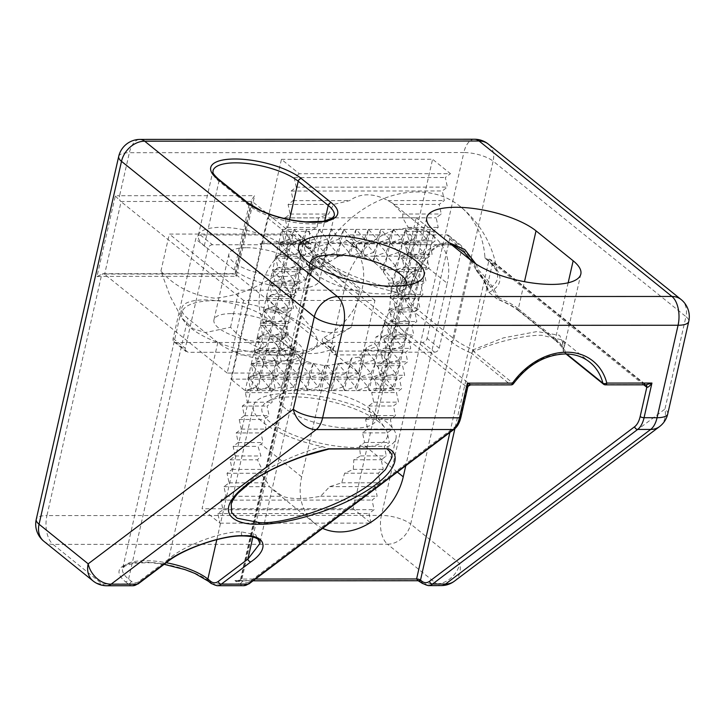 <?xml version="1.0" encoding="UTF-8"?>
<svg xmlns="http://www.w3.org/2000/svg" width="725" height="725" viewBox="0 0 725 725"><rect width="100%" height="100%" fill="white"/><g stroke="black" fill="none" stroke-linecap="round" stroke-linejoin="round"><path stroke-width="0.54" stroke-dasharray="3.62 2.72" d="M407.939 299.18L408.945 297.875L410.359 289.864L418.135 270.434A2.927 0.643 23.5 0 1 418.198 270.679A2.927 0.643 23.5 0 1 417.41 270.788A2.927 0.643 23.5 0 1 414.963 269.972C407.658 275.119 401.36 281.527 396.095 289.202A97.449 32.534 -167.2 0 1 319.788 257.303A102.352 79.696 -51.1 0 1 417.201 191.935A102.352 79.696 -51.1 0 1 460.058 206.335A102.352 79.696 -51.1 0 1 484.916 257.221A97.449 32.534 -167.2 0 1 497.586 275.11A97.449 32.534 -167.2 0 1 487.789 289.157C485.705 281.554 482.052 275.147 476.814 269.936C470.507 253.822 459.931 244.769 445.077 242.757C430.958 244.778 420.917 253.85 414.963 269.972A2.927 0.707 54.9 0 0 416.503 271.667C411.909 279.062 409.054 288.242 407.939 299.18L405.447 298.772L397.146 291.84C402.384 283.828 408.837 277.104 416.503 271.667A2.927 1.74 -146.8 0 0 417.962 271.114A2.927 1.74 -146.8 0 0 418.135 270.434L430.315 250.868L438.969 244.642L449.083 242.703M471.087 260.438L476.425 270.597A2.927 2.927 0 0 0 477.077 271.567A2.927 1.776 -45.4 0 1 476.814 269.936A2.927 0.743 -22.4 0 0 476.425 270.597A2.927 0.743 -22.4 0 0 476.651 270.76A2.927 0.743 -22.4 0 0 478.79 270.407L477.159 271.639C482.56 276.986 486.267 283.711 488.269 291.794L496.707 298.727L498.256 299.144C492.148 288.197 485.116 279.025 477.159 271.639A2.927 1.776 -45.4 0 1 477.077 271.567L484.164 281.2L488.269 291.794M388.482 448.766L328.606 448.775L322.344 446.645A73.107 24.405 -167.2 0 1 262.749 422.204A73.107 24.405 -167.2 0 1 253.406 405.982A73.107 24.405 -167.2 0 1 308.832 394.663A73.107 24.405 -167.2 0 1 386.633 422.149A73.107 24.405 -167.2 0 1 395.977 438.371A73.107 24.405 -167.2 0 1 387.703 446.609C386.298 447.08 385.972 447.787 386.715 448.739L387.114 448.983M395.977 438.371L391.437 458.354L387.703 446.609M303.077 352.894A46.79 15.615 12.8 0 0 297.087 342.508L267.099 318.329A46.79 15.615 12.8 0 0 217.31 300.739A46.79 15.615 12.8 0 0 181.83 307.98A46.79 15.615 12.8 0 0 187.811 318.366L217.808 342.544A46.79 15.615 12.8 0 0 267.597 360.135A46.79 15.615 12.8 0 0 303.077 352.894L259.713 543.75L255.771 534.787L241.47 531.869C223.345 530.655 183.262 545.662 168.599 559.156A2.927 2.302 -127 0 1 167.874 561.494M379.193 422.149A64.335 21.478 12.8 0 0 322.009 399.702A64.335 21.478 12.8 0 0 267.706 401.433A64.335 21.478 12.8 0 0 270.189 422.204A64.335 21.478 12.8 0 0 349.459 447.334A64.335 21.478 12.8 0 0 385.048 428.085A64.335 21.478 12.8 0 0 379.193 422.149M285.623 408.755A49.708 16.593 -167.2 0 1 279.27 397.726A49.708 16.593 -167.2 0 1 283.711 392.705A49.708 16.593 -167.2 0 1 325.67 391.364A49.708 16.593 -167.2 0 1 369.859 408.719A49.708 16.593 -167.2 0 1 374.381 413.304A49.708 16.593 -167.2 0 1 376.221 419.748A49.708 16.593 -167.2 0 1 338.53 427.442A49.708 16.593 -167.2 0 1 285.623 408.755M309.838 263.175A49.708 16.593 12.8 0 0 309.802 263.32A49.708 16.593 12.8 0 0 311.641 269.763A49.708 16.593 12.8 0 0 316.163 274.358A49.708 16.593 12.8 0 0 360.352 291.704A49.708 16.593 12.8 0 0 402.312 290.362A49.708 16.593 12.8 0 0 406.752 285.351A49.708 16.593 12.8 0 0 406.788 285.206M322.344 446.645C296.353 453.433 265.577 468.142 249.264 481.572L237.166 493.245L230.967 504.727L253.406 405.982M580.825 274.095L564.412 346.36C565.364 344.819 564.621 342.671 562.174 339.934L589.742 362.156A59.948 46.681 128.9 0 0 564.639 353.728A59.948 46.681 128.9 0 0 512.974 383.217L473.697 351.553C494.994 342.028 524.565 334.968 541.783 335.303L562.174 339.934L563.624 351.516A2.927 2.701 -154.4 0 1 563.243 349.722L564.412 346.36L559.646 335.331L536.998 331.561L503.467 337.868L473.316 349.767A59.948 20.01 -167.2 0 1 453.877 338.792L471.585 260.846M406.517 250.478L405.157 244.724L409.417 240.881L405.728 231.284L408.284 227.442L402.656 217.844L402.81 214.011L392.433 203.1L387.83 200.58C380.897 196.765 374.136 194.844 367.53 194.826C360.941 194.853 354.996 196.774 349.686 200.598L333.518 204.441L328.606 214.047L318.565 217.89L317.015 227.487L309.385 231.329L309.783 240.927L303.847 244.769L305.76 254.375L300.657 258.209L302.706 267.815L297.603 271.648L299.652 281.255L294.549 285.097L296.597 294.694L291.495 298.537L293.543 308.134L288.441 311.977L290.489 321.574L285.387 325.416L287.435 335.013L282.342 338.856L284.381 348.453L279.288 352.296L281.327 361.893L276.234 365.735L278.273 375.333L273.18 379.175L275.219 388.772L270.126 392.615L272.165 402.212L267.072 406.054L269.111 415.652L264.018 419.494L266.057 429.091L260.964 432.934L263.012 442.531L258.046 446.373L260.928 455.971L257.475 459.813L262.06 469.41L260.547 473.244L267.534 482.841L269.401 486.683L282.514 496.272C291.169 499.326 303.884 499.317 320.649 496.253L329.676 486.656L341.738 482.805L344.638 473.207L353.32 469.365L353.818 459.768L360.561 455.925L359.355 446.319L364.584 442.477L362.545 432.879L367.638 429.037L365.599 419.44L370.692 415.597L368.653 406L373.747 402.157L371.698 392.56L376.801 388.718L374.752 379.121L379.855 375.278L377.807 365.681L382.909 361.838L380.861 352.241L385.963 348.399L383.915 338.802L389.017 334.959L386.969 325.362L392.071 321.519L390.023 311.922L395.125 308.08L393.077 298.483L398.17 294.64L396.131 285.043L401.224 281.2L399.185 271.603L404.278 267.761L402.239 258.163L407.332 254.321L406.517 250.478L447.225 283.294L405.782 465.704M322.661 528.353A59.948 46.681 -51.1 0 1 314.84 523.532A59.948 46.681 -51.1 0 1 301.673 476.887L345.644 283.348A59.948 46.681 -51.1 0 1 408.954 228.221A59.948 46.681 -51.1 0 1 434.058 236.649A59.948 46.681 -51.1 0 1 447.225 283.294M568.164 282.786L555.45 338.747L518.321 308.805A2.927 2.275 128.9 0 0 518.955 311.079C513.853 306.974 506.739 303.05 497.622 299.307L498.873 297.83A59.948 20.01 -167.2 0 1 518.321 308.805L524.474 281.69M281.445 159.355L432.58 159.273L353.184 508.714L202.058 508.787L281.445 159.355L299.298 173.746L450.433 173.674L432.58 159.273M204.305 245.793A46.79 15.615 -167.2 0 1 198.324 235.407A46.79 15.615 -167.2 0 1 233.794 228.157A46.79 15.615 -167.2 0 1 283.584 245.748L313.581 269.927A46.79 15.615 -167.2 0 1 319.562 280.312A46.79 15.615 -167.2 0 1 284.082 287.562A46.79 15.615 -167.2 0 1 234.302 269.972L204.305 245.793L218.959 181.277L248.956 205.456A46.79 15.615 12.8 0 0 298.745 223.046A46.79 15.615 12.8 0 0 334.216 215.805L319.562 280.312M475.908 263.963L478.79 270.407C486.412 277.793 493.109 286.937 498.873 297.83M358.476 373.003L227.17 373.067L243.654 300.494L374.961 300.431L358.476 373.003L234.927 273.715L251.729 199.738L254.62 195.65L119.598 195.714L129.367 152.703L463.837 152.54L381.386 515.421L46.926 515.584L101.273 276.352L236.305 276.288L254.62 195.65M115.293 195.995L120.794 201.477A4.386 2.329 90 0 1 119.598 195.714A21.931 7.322 12.8 0 0 115.293 195.995L96.969 276.633L102.841 273.697L104.309 274.05A4.386 1.468 -167.2 0 1 104.608 274.267L121.093 201.695A4.386 1.468 12.8 0 0 120.794 201.477A17.545 5.854 -167.2 0 1 120.821 201.477L252.137 201.405L251.729 199.738M227.17 373.067L104.608 274.267M243.654 300.494L121.093 201.695M374.961 300.431L252.137 201.405L235.643 273.987C234.528 273.198 234.746 273.968 236.305 276.288M299.298 173.746L294.205 177.589L296.244 187.186L291.151 191.028L293.199 200.626L288.097 204.468L290.145 214.065L285.043 217.908L287.091 227.505L281.989 231.347L284.037 240.945L278.935 244.787L280.983 254.384L275.881 258.227L277.929 267.824L272.827 271.667L274.875 281.264L269.772 285.106L271.821 294.703L266.728 298.546L268.767 308.143L263.673 311.986L265.712 321.583L260.619 325.425L262.658 335.022L257.565 338.865L259.604 348.462L254.511 352.305L256.55 361.902L251.457 365.744L253.496 375.342L248.403 379.184L250.442 388.781L245.349 392.624L247.397 402.221L242.295 406.063L244.343 415.661L239.241 419.503L241.289 429.1L236.187 432.943L238.235 442.54L233.133 446.382L235.181 455.98L230.079 459.822L232.127 469.419L227.025 473.262L229.073 482.859L223.971 486.702L226.019 496.299L220.917 500.141L222.965 509.738L217.872 513.581L219.911 523.178L202.058 508.787M219.911 523.178L371.037 523.106L353.184 508.714M371.037 523.106L368.998 513.508L374.091 509.666L372.052 500.069L377.145 496.226L375.106 486.629L380.199 482.787L378.16 473.189L383.253 469.347L381.214 459.75L386.307 455.907L384.268 446.31L389.361 442.468L387.313 432.87L392.415 429.028L390.367 419.431L395.469 415.588L393.421 405.991L398.523 402.148L396.475 392.551L401.577 388.709L399.529 379.112L404.632 375.269L402.583 365.672L407.686 361.829L405.638 352.232L410.74 348.39L408.692 338.792L413.794 334.95L411.746 325.353L416.839 321.51L414.8 311.913L419.893 308.071L417.854 298.473L422.947 294.631L420.908 285.034L426.001 281.191L423.962 271.594L429.055 267.752L427.016 258.154L432.109 254.312L430.07 244.715L435.163 240.872L433.124 231.275L438.217 227.433L436.169 217.835L441.271 213.993L439.223 204.396L444.325 200.553L442.277 190.956L447.379 187.113L445.331 177.507L450.433 173.674M643.773 384.83L492.556 262.93L490.707 259.677L486.856 259.088A2.927 2.275 -51.1 0 1 485.632 258.68A2.927 2.275 -51.1 0 1 484.916 257.221M319.788 257.303A2.927 2.275 -51.1 0 1 317.006 259.169L314.596 259.169L312.91 260.846L312.937 263.012L467.19 387.368L467.779 387.077M320.649 496.253L377.145 496.226M220.917 500.141L372.052 500.069M226.019 496.299L282.514 496.272M223.971 486.702L269.401 486.683M329.676 486.656L375.106 486.629M341.738 482.805L380.199 482.787M229.073 482.859L267.534 482.841M227.025 473.262L260.547 473.244M344.638 473.207L378.16 473.189M353.32 469.365L383.253 469.347M232.127 469.419L262.06 469.41M230.079 459.822L257.475 459.813M353.818 459.768L381.214 459.75M360.561 455.925L386.307 455.907M235.181 455.98L260.928 455.971M233.133 446.382L258.046 446.373M359.355 446.319L384.268 446.31M364.584 442.477L389.361 442.468M238.235 442.54L263.012 442.531M362.545 432.879L387.313 432.87M236.187 432.943L260.964 432.934M367.638 429.037L392.415 429.028M241.289 429.1L266.057 429.091M365.599 419.44L390.367 419.431M239.241 419.503L264.018 419.494M370.692 415.597L395.469 415.588M244.343 415.661L269.111 415.652M368.653 406L393.421 405.991M242.295 406.063L267.072 406.054M373.747 402.157L398.523 402.148M247.397 402.221L272.165 402.212M371.698 392.56L396.475 392.551M245.349 392.624L270.126 392.615M376.801 388.718L401.577 388.709M250.442 388.781L275.219 388.772M374.752 379.121L399.529 379.112M248.403 379.184L273.18 379.175M379.855 375.278L404.632 375.269M253.496 375.342L278.273 375.333M377.807 365.681L402.583 365.672M251.457 365.744L276.234 365.735M382.909 361.838L407.686 361.829M256.55 361.902L281.327 361.893M380.861 352.241L405.638 352.232M254.511 352.305L279.288 352.296M385.963 348.399L410.74 348.39M259.604 348.462L284.381 348.453M383.915 338.802L408.692 338.792M257.565 338.865L282.342 338.856M389.017 334.959L413.794 334.95M262.658 335.022L287.435 335.013M386.969 325.362L411.746 325.353M260.619 325.425L285.387 325.416M392.071 321.519L416.839 321.51M265.712 321.583L290.489 321.574M390.023 311.922L414.8 311.913M263.673 311.986L288.441 311.977M395.125 308.08L419.893 308.071M268.767 308.143L293.543 308.134M393.077 298.483L417.854 298.473M266.728 298.546L291.495 298.537M398.17 294.64L422.947 294.631M271.821 294.703L296.597 294.694M396.131 285.043L420.908 285.034M269.772 285.106L294.549 285.097M401.224 281.2L426.001 281.191M274.875 281.264L299.652 281.255M399.185 271.603L423.962 271.594M272.827 271.667L297.603 271.648M404.278 267.761L429.055 267.752M277.929 267.824L302.706 267.815M402.239 258.163L427.016 258.154M275.881 258.227L300.657 258.209M407.332 254.321L432.109 254.312M280.983 254.384L305.76 254.375M278.935 244.787L303.847 244.769M405.157 244.724L430.07 244.715M409.417 240.881L435.163 240.872M284.037 240.945L309.783 240.927M281.989 231.347L309.385 231.329M405.728 231.284L433.124 231.275M408.284 227.442L438.217 227.433M287.091 227.505L317.015 227.487M285.043 217.908L318.565 217.89M402.656 217.844L436.169 217.835M402.81 214.011L441.271 213.993M290.145 214.065L328.606 214.047M288.097 204.468L333.518 204.441M393.802 204.414L439.223 204.396M387.83 200.58L444.325 200.553M293.199 200.626L349.686 200.598M291.151 191.028L442.277 190.956M217.872 513.581L368.998 513.508M222.965 509.738L374.091 509.666M296.244 187.186L447.379 187.113M294.205 177.589L445.331 177.507M454.421 581.169A21.931 17.255 53 0 0 459.804 563.651L410.685 524.048L493.127 161.167L685.941 316.608L664.943 409.063A21.931 17.255 -127 0 1 659.56 426.581M328.606 448.775L329.222 448.802M405.447 298.772A62.867 20.989 12.8 0 0 413.649 311.551L450.787 341.484A62.867 20.989 12.8 0 0 471.177 352.993A2.927 1.296 112.9 0 0 473.316 349.767A2.927 1.613 65.3 0 1 473.697 351.553A2.927 2.275 128.9 0 1 471.177 352.993L510.454 384.658L470.28 384.676L314.596 259.169L241.923 579.048L237.492 580.816L234.927 580.58C238.19 581.803 240.165 581.668 240.872 580.199L312.937 263.012M520.188 311.496A2.927 2.275 128.9 0 1 518.955 311.079L556.093 341.022A2.927 2.275 128.9 0 1 555.45 338.747A59.948 20.01 -167.2 0 1 563.243 349.722A2.927 2.737 173.7 0 0 565.491 352.948A62.867 20.989 12.8 0 0 557.317 341.43L520.188 311.496A62.867 20.989 12.8 0 0 496.707 298.727M470.489 384.912L470.28 384.676A2.927 2.275 128.9 0 0 467.19 387.368L460.538 416.648A19.004 10.096 90 0 1 455.01 426.808L249.88 581.396A19.004 10.096 90 0 1 242.15 581.223L240.872 580.199A2.927 0.979 12.8 0 1 240.501 579.547L240.501 579.547A2.927 0.979 12.8 0 1 241.923 579.048L255.399 579.039M449.872 432.481L489.266 259.088L644.942 384.594L646.174 385.002L490.707 259.677M419.802 581.305L419.503 580.489L418.162 580.734M487.789 289.157L487.798 290.825M397.146 291.84L396.095 289.202M324.102 337.379A59.948 46.681 128.9 0 0 362.183 288.668A59.948 46.681 128.9 0 0 349.024 242.023A59.948 46.681 128.9 0 0 346.233 239.984A2.927 2.275 -51.1 0 1 346.097 239.884A2.927 2.275 -51.1 0 1 345.716 236.867A2.927 2.275 -51.1 0 1 348.544 234.918L446.872 234.873A4.386 3.417 -51.1 0 1 448.702 235.489A4.386 3.417 -51.1 0 1 449.672 238.906L427.07 338.358A4.386 3.417 -51.1 0 1 422.439 342.39L324.111 342.445A2.927 2.275 -51.1 0 1 322.888 342.028A2.927 2.275 -51.1 0 1 324.102 337.379L334.814 346.015L332.014 349.124A59.948 46.681 -51.1 0 1 292.039 349.151L287.272 346.033A2.927 2.275 -51.1 0 1 287.408 346.133A2.927 2.275 -51.1 0 1 288.052 348.417A2.927 2.275 -51.1 0 1 284.961 351.099L235.571 351.127L236.993 352.278L188.065 352.305L175.93 342.517A4.386 3.417 -51.1 0 1 174.091 341.901A4.386 3.417 -51.1 0 1 173.13 338.484L195.723 239.032A4.386 3.417 -51.1 0 1 200.354 234.991L298.682 234.945A2.927 2.275 -51.1 0 1 299.905 235.362A2.927 2.275 -51.1 0 1 300.549 237.637A2.927 2.275 -51.1 0 1 298.691 240.011A59.948 46.681 128.9 0 0 260.61 288.722A59.948 46.681 128.9 0 0 273.769 335.367A59.948 46.681 128.9 0 0 276.56 337.406A2.927 2.275 -51.1 0 1 276.696 337.506A2.927 2.275 -51.1 0 1 277.34 339.78A2.927 2.275 -51.1 0 1 274.249 342.463L175.93 342.517M276.696 337.506L287.381 346.115L276.56 337.406M288.07 309.249L287.191 306.177L291.323 296.607L288.07 309.249L287.028 310.019L287.453 311.94L285.532 322.099L288.468 334.751L287.381 336.898L291.604 343.732L292.13 347.574L294.051 350.338L300.938 357.162L307.137 361.63L313.146 363.524L324.791 365.654L325.308 365.101L327.247 365.654L349.776 361.612L351.679 358.087L359.301 357.135L363.279 350.311L365.618 349.522L366.46 347.538L374.734 343.695L376.048 336.862L380.67 334.705L384.023 323.413L388.999 311.895L388.609 309.974L389.615 309.203L391.174 288.468L388.265 283.094L389.126 280.358L379.791 266.927L373.529 261.888L362.355 256.55L350.338 254.892L349.822 255.481L337.66 256.242L337.977 256.614L329.866 261.607L323.975 261.915L321.429 266.963L312.375 269.691L272.663 269.709L280.856 279.297L285.052 269.727L293.299 279.288L297.431 269.718L296.344 265.867L285.052 269.7L283.91 265.876L272.663 269.709M300.938 357.162L302.126 358.114L294.731 390.657L293.598 386.842L297.776 377.227L296.688 373.393L300.83 363.778L299.706 359.953L300.938 357.162M200.354 234.991L212.498 244.778L261.426 244.76L259.994 243.609L309.394 243.582A2.927 2.275 -51.1 0 1 310.617 243.99A2.927 2.275 -51.1 0 1 311.261 246.273A2.927 2.275 -51.1 0 1 309.403 248.648L315.058 247.832A59.948 46.681 -51.1 0 1 355.032 247.814L356.945 248.621L346.233 239.984M298.682 234.945L309.394 243.582A2.927 1.55 -90 0 0 310.001 243.818A2.927 1.55 -90 0 0 311.433 242.05L262.033 242.068L267.534 217.881L416.186 217.808L410.685 241.996L361.295 242.023A5.845 4.558 128.9 0 0 355.032 247.814M332.014 349.124A5.845 4.558 128.9 0 0 335.639 354.915L385.038 354.897L379.547 379.084L230.894 379.157L236.386 354.969L285.786 354.942A5.845 4.558 128.9 0 0 291.958 349.559A5.845 4.558 128.9 0 0 292.039 349.151M288.468 334.751L282.17 336.898L281.037 333.074L269.791 336.898L268.64 333.074L257.402 336.962L265.586 346.505L269.782 336.944L277.983 346.496L282.161 336.926L290.372 346.496L291.604 343.732M287.381 336.898L257.393 336.917M374.734 343.695L377.136 346.45L365.835 350.302L374.091 359.89L378.223 350.32L377.136 346.468L381.278 336.88L389.488 346.441L393.666 336.88L401.922 346.441L390.621 350.284L389.479 346.459L378.233 350.293L386.434 359.881L390.612 350.32L398.877 359.872L403 350.329L401.922 346.459L406.054 336.889L402.991 350.284L363.279 350.311M359.301 357.135L361.666 359.89L365.835 350.32L365.618 349.522M293.779 349.559L291.504 350.338L290.372 346.514L279.116 350.338L277.974 346.514L266.737 350.347L265.586 346.523L254.348 350.402L262.541 359.944L266.728 350.374L274.974 359.935L279.116 350.365L287.363 359.926L291.504 350.356L299.715 359.926M294.051 350.338L254.339 350.356L257.402 336.962M361.657 359.917L350.392 363.751L336.744 363.76M313.662 363.624L321.447 373.348L324.791 365.654M314.487 363.769L313.227 363.769M307.137 361.63L300.839 363.778L309.058 373.357L313.218 363.769L251.285 363.805L259.487 373.375M338.747 363.506L337.95 363.615M327.247 365.654L333.844 373.339L337.995 363.76L346.242 373.375L350.392 363.751L349.776 361.612M349.822 255.481L348.924 252.409L337.66 256.242L325.262 256.251L329.866 261.607M338.919 256.242L337.977 256.614M337.379 256.868L336.554 252.418L325.262 256.251L324.138 252.418L328.316 242.812L327.202 238.942L331.361 229.381L323.975 261.915M372.505 261.58L374.816 256.224L362.437 256.233L362.98 256.858M421.334 269.627L420.192 265.812L424.379 256.233L421.316 269.637L381.604 269.664M395.469 265.794L399.602 256.224L407.849 265.812L411.99 256.224L420.192 265.785L408.945 269.637L407.849 265.812L396.548 269.646L395.46 265.821L384.159 269.655L383.063 265.83L379.791 266.927M321.429 266.963L321.084 265.858L309.829 269.691L308.696 265.867L297.44 269.691L305.642 279.279L309.82 269.709L311.487 271.639L309.194 272.464L305.995 280.403L299.597 283.14L298.972 288.514L291.622 296.579L266.546 296.588L274.748 306.186L263.492 310.028L271.694 319.634L260.456 323.531L268.64 333.065L272.827 323.504L281.037 333.065L285.215 323.495L285.768 324.129M383.317 271.603L384.159 269.673L392.406 279.243L396.548 269.673L404.804 279.234L408.936 269.673L417.192 279.225L421.325 269.682L415.226 296.498L390.132 296.534M312.375 269.691L311.487 271.639M299.597 283.14L269.6 283.149L277.802 292.737L281.989 283.176L290.199 292.737L294.377 283.167L298.972 288.514M305.995 280.403L305.642 279.297L294.386 283.131L293.244 279.306L282.007 283.131L280.856 279.315L269.6 283.149M384.051 324.084L384.332 323.441L392.587 333.011L396.72 323.441L404.976 333.002L409.108 323.459L406.063 336.826L376.048 336.862M409.118 323.377L408.03 319.562L412.153 310.019L409.108 323.459M409.09 323.404L384.023 323.413M285.514 323.459L260.438 323.477M388.999 311.895L395.587 319.571L384.295 323.25M395.642 319.571L399.774 310.01L407.976 319.562L396.729 323.395L395.587 319.571M388.609 309.974L412.144 309.956L411.084 306.122L415.208 296.57L412.153 310.019M287.028 310.019L263.492 310.028M271.748 319.634L275.881 310.064L284.091 319.625L272.845 323.45L271.694 319.634M285.659 323.305L285.224 323.45L284.091 319.625M284.137 319.625L287.453 311.94M292.084 296.317L291.332 296.57L290.199 292.746L278.953 296.57L277.802 292.746L266.546 296.588M415.226 296.498L414.138 292.683L402.837 296.507L401.75 292.692L390.376 296.262M390.277 296.924L398.65 306.122L389.615 309.203M398.696 306.122L402.828 296.561L411.03 306.122L399.783 309.947L398.65 306.122M291.622 296.579L291.024 297.957M274.802 306.186L278.935 296.625L287.145 306.177L275.899 310.01L274.748 306.186M406.063 336.826L404.976 333.011L393.675 336.835L392.587 333.02L381.287 336.844L380.67 334.705M333.835 373.375L322.571 377.208L330.79 386.778L334.941 377.208L333.844 373.375M362.264 256.605L361.168 256.233M362.428 256.233L361.331 252.4L352.278 255.481M391.174 288.468L393.494 283.112L401.75 292.683L405.882 283.112L414.138 292.673L418.271 283.131M418.252 283.076L388.265 283.094M418.28 283.058L417.192 279.243L405.891 283.076L404.795 279.252L393.503 283.085L392.406 279.261L389.126 280.358M361.322 252.4L365.482 242.793L364.385 238.96L353.111 242.793L361.331 252.4M364.367 238.96L368.527 229.363L362.355 256.55M302.461 238.951L306.593 229.39L314.84 238.987L318.982 229.39L331.37 229.372L339.608 238.978L343.759 229.363L351.997 238.969L356.147 229.354L364.385 238.96M356.147 229.354L350.338 254.892M348.924 252.409L353.084 242.793L351.997 238.969L340.723 242.803L339.608 238.978M356.183 229.372L368.563 229.363L376.764 238.915L380.924 229.354L373.529 261.888M373.701 252.4L362.437 256.233M373.737 252.363L377.87 242.784L376.764 238.915L365.5 242.793L373.71 252.363M383.036 265.83L387.213 256.224L383.525 272.428M309.82 269.709L309.194 272.464M331.397 229.381L343.75 229.372L337.578 256.568M336.563 252.382L340.705 242.803L348.952 252.373M393.494 283.112L390.449 296.516M294.377 283.167L291.332 296.57M398.469 252.382L387.213 256.215L386.099 252.354L374.825 256.224L373.728 252.4M423.309 252.336L427.433 242.793L424.37 256.197L374.825 256.224L383.045 265.803M389.144 238.951L377.879 242.784L386.126 252.354L390.267 242.775L353.111 242.793M389.18 238.906L393.312 229.354L380.951 229.354L389.153 238.906M327.229 238.942L315.937 242.812L278.772 242.83L286.964 252.4M339.581 238.978L328.325 242.812L315.937 242.812L324.175 252.418M324.138 252.418L312.883 256.251L321.121 265.858L325.262 256.251L275.718 256.269L283.964 265.876M353.084 242.793L328.325 242.812L336.536 252.382M325.308 365.101L319.498 390.639L330.79 386.778L331.923 390.639L338.077 363.433M321.465 373.348L310.182 377.218L309.077 373.357L297.785 377.227L306.004 386.788L310.164 377.218L318.393 386.788L322.543 377.208L321.447 373.348M318.384 386.833L307.146 390.657L306.013 386.833L294.758 390.657L245.186 390.684L248.24 377.272L256.433 386.815M313.291 363.442L307.119 390.648L319.489 390.648L318.402 386.833M343.161 386.815L331.923 390.639L344.275 390.639L343.17 386.769L347.329 377.199L346.242 373.375L334.959 377.208L343.17 386.769M351.679 358.087L344.284 390.63L355.558 386.769L356.673 390.63L344.312 390.639M347.347 377.199L355.585 386.769L359.727 377.19L347.347 377.199L358.603 373.366M403 350.329L399.937 363.733L350.392 363.751L358.612 373.33M322.543 377.208L285.396 377.227L293.634 386.842M307.119 390.648L294.758 390.657M366.46 347.538L362.781 363.751L361.684 359.917M292.13 347.574L288.45 363.787L287.327 359.926M384.332 323.441L381.287 336.844M285.215 323.495L282.17 336.898M390.44 296.561L390.132 297.912M384.649 322.054L384.341 323.404M285.532 322.099L285.224 323.45M348.544 234.918L359.256 243.555L408.646 243.537L410.078 244.688L459.007 244.66L446.872 234.873M422.439 342.39L434.583 352.178L385.646 352.205L384.223 351.054L334.823 351.081L324.111 342.445M308.741 265.839L312.874 256.26L311.786 252.427M308.696 265.867L300.494 256.269L294.386 283.131M283.973 265.848L288.106 256.288L296.344 265.867L300.494 256.269M395.424 265.821L387.213 256.224M299.407 252.4L303.548 242.83L302.452 238.996M410.912 252.345L415.044 242.775L413.957 238.942M281.255 386.806L285.396 377.227L248.24 377.272M268.875 386.806L273.008 377.236L271.92 373.411M392.769 386.751L396.892 377.199L395.759 373.348L399.946 363.769L396.901 377.163L359.727 377.19L358.63 373.366M380.371 386.751L384.504 377.19L383.416 373.357M367.983 386.76L372.115 377.19L371.028 373.357M299.706 359.953L288.45 363.787L296.661 373.357L285.396 377.227L284.3 373.402M271.92 373.375L276.062 363.805L284.309 373.366L288.45 363.787L282.36 390.666L281.246 386.851M383.425 373.321L387.558 363.751L395.768 373.312L384.513 377.172L392.714 386.751M274.92 359.962L263.673 363.787L262.541 359.944L251.285 363.805M426.363 238.888L430.487 229.345L427.442 242.748L426.354 238.933M401.577 238.906L405.701 229.345L430.487 229.336L416.186 217.808M302.407 238.996L291.16 242.821L290.009 239.005L294.205 229.399L306.593 229.39L303.548 242.821L311.75 252.391M399.955 363.714L398.868 359.899M398.813 359.899L387.567 363.733L386.47 359.908M386.425 359.908L375.178 363.742L374.082 359.917M374.046 359.917L362.781 363.751L370.992 373.321M287.317 359.953L276.062 363.787L274.974 359.962M358.639 373.33L362.781 363.751L356.673 390.621L369.061 390.621L367.974 386.806M371.037 373.321L375.169 363.751L383.38 373.321M259.541 373.375L263.673 363.814L271.875 373.375M383.371 373.357L372.115 377.181L380.326 386.751M370.992 373.357L359.727 377.19L367.947 386.76M347.329 377.199L322.571 377.208M284.263 373.402L273.008 377.236L281.218 386.806M271.866 373.411L260.619 377.236L259.532 373.411M259.478 373.411L248.24 377.245M396.883 377.172L393.847 390.612L392.76 386.797M256.487 386.815L260.619 377.254L268.821 386.806M293.598 386.842L282.342 390.657M281.209 386.851L269.972 390.675L268.857 386.851M268.812 386.851L257.574 390.675L256.478 386.86M392.705 386.797L381.468 390.621L393.838 390.612L379.547 379.084M387.558 363.751L381.459 390.621L369.07 390.621L380.317 386.797M381.468 390.621L380.362 386.797M367.928 386.806L356.691 390.63M256.423 386.86L245.195 390.684L230.894 379.157M343.786 229.372L356.129 229.372M306.612 229.39L318.982 229.39L327.202 238.942M290.009 239.005L278.79 242.821L281.835 229.417L294.205 229.399L302.416 238.951M413.966 238.897L418.098 229.336L426.309 238.888M413.912 238.942L402.656 242.775L405.71 229.345L413.921 238.897M393.312 229.354L405.701 229.345M393.34 229.354L401.532 238.906M368.563 229.363L380.915 229.354M267.534 217.881L281.835 229.408L290.027 238.96M426.291 238.933L415.053 242.766L423.246 252.336M398.523 252.345L402.656 242.775L401.568 238.942M401.523 238.942L390.267 242.775L389.171 238.951M427.433 242.793L390.267 242.775L398.478 252.345M311.795 252.391L315.928 242.812L314.84 238.987M314.795 238.987L303.548 242.821L300.494 256.26L299.398 252.436M410.858 252.382L399.602 256.206L402.656 242.775L410.867 252.345M287.028 252.4L291.16 242.839L299.362 252.4M424.388 256.188L423.3 252.373M423.246 252.373L411.999 256.197L410.903 252.382M399.602 256.206L398.514 252.382M311.75 252.427L300.494 256.26M299.353 252.436L288.106 256.26L287.018 252.436M286.964 252.436L275.718 256.269L272.682 269.7M385.038 354.897A2.927 1.55 -90 0 0 384.223 351.054M410.078 244.688L385.646 352.205M408.646 243.537A2.927 1.55 -90 0 0 409.263 243.772A2.927 1.55 -90 0 0 410.685 241.996M269.954 390.666L276.062 363.805M257.565 390.675L260.619 377.254M331.887 390.639L319.544 390.648M248.249 377.236L251.294 363.841M251.303 363.787L254.348 350.402M257.411 336.898L260.456 323.531M260.474 323.45L263.501 310.092M263.528 310.01L266.564 296.643M266.573 296.57L269.618 283.203M269.627 283.131L272.673 269.754M275.736 256.26L278.781 242.866M262.033 242.068A2.927 1.55 90 0 1 260.61 243.845A2.927 1.55 90 0 1 259.994 243.609M236.993 352.278L261.426 244.76M235.571 351.127A2.927 1.55 90 0 1 236.386 354.969M418.098 229.336L411.999 256.197M294.205 229.399L288.106 256.26M318.982 229.39L309.829 269.691M399.602 256.224L393.503 283.085M411.99 256.224L405.891 283.076M285.052 269.727L282.007 283.131M405.882 283.112L402.837 296.507M281.989 283.176L278.953 296.57M288.106 256.288L285.052 269.7M393.322 229.345L387.213 256.215M375.169 363.751L369.07 390.621M263.673 363.814L260.619 377.236M381.278 336.88L375.178 363.742M390.612 350.32L387.567 363.733M266.728 350.374L263.673 363.787M282.161 336.926L276.062 363.787M393.666 336.88L390.621 350.284M269.782 336.944L266.737 350.347M396.72 323.441L393.675 336.835M272.827 323.504L269.791 336.898M402.828 296.561L399.783 309.947M278.935 296.625L275.899 310.01M399.774 310.01L396.729 323.395M275.881 310.064L272.845 323.45M434.583 352.178A4.386 3.417 128.9 0 0 439.214 348.145L427.07 338.358M449.672 238.906L461.807 248.693L439.214 348.145M461.807 248.693A4.386 3.417 128.9 0 0 460.846 245.277A4.386 3.417 128.9 0 0 459.007 244.66M173.13 338.484L185.265 348.272L207.858 248.82L195.723 239.032M185.265 348.272A4.386 3.417 128.9 0 0 186.225 351.688A4.386 3.417 128.9 0 0 188.065 352.305M212.498 244.778A4.386 3.417 128.9 0 0 207.858 248.82M231.719 313.581A36.549 12.198 -167.2 0 1 268.612 321.238A36.549 12.198 -167.2 0 1 285.215 336.074A36.549 12.198 -167.2 0 1 267.425 342.363A36.549 12.198 -167.2 0 1 230.532 334.714A36.549 12.198 -167.2 0 1 213.929 319.879A36.549 12.198 -167.2 0 1 231.719 313.581M246.681 247.723A36.549 12.198 -167.2 0 1 283.575 255.381A36.549 12.198 -167.2 0 1 300.177 270.217A36.549 12.198 -167.2 0 1 282.388 276.506A36.549 12.198 -167.2 0 1 245.494 268.857A36.549 12.198 -167.2 0 1 228.892 254.022A36.549 12.198 -167.2 0 1 246.681 247.723M215.651 300.63A69.446 23.182 12.8 0 0 184.413 321.592A69.446 23.182 12.8 0 0 283.493 355.322A69.446 23.182 12.8 0 0 311.088 350.365A69.446 23.182 12.8 0 0 295.51 319.734A69.446 23.182 12.8 0 0 215.651 300.63M351.326 327.192L330.265 339.916L307.699 350.148L284.771 354.362C262.704 351.906 244.624 342.871 230.541 327.247L205.429 332.567L192.868 328.652L181.594 317.677L170.121 296.217L160.914 271.114C174.997 286.737 193.067 295.773 215.135 298.229C238.135 295.836 260.32 286.783 281.699 271.059C288.396 295.075 297.957 313.481 310.373 326.286C323.966 334.316 337.623 334.615 351.326 327.192L359.736 290.154L238.96 290.208L169.333 234.084L290.109 234.021L359.736 290.154M281.699 271.059L290.109 234.021M230.541 327.247L238.96 290.208M160.914 271.114L169.333 234.084M513.454 383.661L512.974 383.217A2.927 2.275 128.9 0 1 510.454 384.658A2.927 1.55 -90 0 0 511.071 384.893M241.47 531.869A2.927 1.55 -90 0 0 242.902 535.938M557.317 341.43A2.927 2.275 128.9 0 1 556.093 341.022C561.667 346.378 564.032 349.559 563.189 350.583A2.927 2.927 0 0 0 564.268 352.54A2.927 2.275 128.9 0 1 563.624 351.516L566.687 353.981M345.644 283.348L304.935 250.533M397.345 472.066L362.545 444.017M301.673 476.887L260.973 444.072M216.82 539.636L267.099 318.329M217.808 342.544L168.599 559.156L139.01 581.45A19.004 10.096 90 0 1 131.279 581.278L128.579 579.103A46.79 15.615 -167.2 0 1 122.597 568.717A46.79 15.615 -167.2 0 1 166.243 562.727M125.488 581.785L128.189 583.969L102.18 583.978L53.052 544.384L387.522 544.221L436.649 583.815L423.636 583.824L419.503 580.489L234.927 580.58L239.06 583.915L212.425 583.924L209.724 581.749A49.708 16.593 12.8 0 0 143.323 562.192A49.708 16.593 12.8 0 0 125.488 581.785A2.927 2.275 -51.1 0 0 128.579 579.103L187.811 318.366M252.907 536.971L297.087 342.508M667.743 413.93A21.931 7.322 12.8 0 0 664.943 409.063L459.804 563.651A21.931 17.083 -51.1 0 1 436.649 583.815A21.931 11.654 90 0 0 441.235 585.592M198.324 235.407L212.978 170.892A46.79 15.615 12.8 0 0 218.959 181.277A2.927 2.275 -51.1 0 0 218.316 179.002M283.584 245.748L289.52 219.612M313.581 269.927L324.682 221.071M234.302 269.972L248.956 205.456A2.927 2.275 -51.1 0 0 248.312 203.181M450.787 341.484A2.927 2.275 128.9 0 0 453.877 338.792L416.739 308.859A59.948 20.01 -167.2 0 1 408.945 297.875M413.649 311.551A2.927 2.275 128.9 0 0 416.739 308.859L434.447 230.903M235.643 273.987L104.337 274.05A17.545 5.854 12.8 0 0 104.309 274.05M645.903 384.83A2.927 2.275 128.9 0 0 644.942 384.594L604.768 384.612L565.491 352.948A2.927 2.275 128.9 0 1 564.268 352.54L566.035 353.963M488.849 292.392A100.24 33.459 12.8 0 0 486.856 259.088M317.006 259.169A100.24 33.459 12.8 0 0 397.59 292.438M492.556 262.93L454.901 428.656M106.774 585.755A21.931 11.654 -90 0 1 102.18 583.978A21.931 17.083 -51.1 0 1 92.999 580.897M43.872 541.294A21.931 17.083 128.9 0 0 53.052 544.384A21.931 11.654 -90 0 1 46.926 515.584A21.931 7.322 12.8 0 0 36.25 519.363M96.969 276.633A21.931 7.322 -167.2 0 1 101.273 276.352A4.386 2.329 90 0 1 103.421 273.697A4.386 2.329 90 0 1 104.337 274.05M118.692 156.482A21.931 7.322 -167.2 0 1 129.367 152.703A21.931 11.654 -90 0 1 140.07 139.408M387.522 544.221A21.931 17.083 128.9 0 0 410.685 524.048A21.931 7.322 12.8 0 0 381.386 515.421A21.931 11.654 -90 0 0 387.522 544.221M474.54 139.245A21.931 11.654 -90 0 0 463.837 152.54A21.931 7.322 -167.2 0 1 493.127 161.167A21.931 17.083 128.9 0 0 488.315 144.103M681.128 299.543A21.931 17.083 -51.1 0 1 685.941 316.608A21.931 7.322 -167.2 0 1 688.75 321.483M428.23 585.601A21.931 11.654 90 0 1 423.636 583.824A2.927 2.275 -51.1 0 1 422.412 583.417M131.279 581.278A2.927 2.275 -51.1 0 1 128.189 583.969A21.931 11.654 -90 0 0 132.784 585.737M242.15 581.223A2.927 2.275 -51.1 0 1 239.06 583.915A21.931 11.654 -90 0 0 243.654 585.682M217.02 585.7A21.931 11.654 90 0 1 212.425 583.924A2.927 2.275 -51.1 0 1 211.202 583.516M139.01 581.45A2.927 2.302 -127 0 1 138.294 583.788M209.724 581.749A2.927 2.275 -51.1 0 1 208.501 581.332M603.544 384.205A2.927 2.275 128.9 0 0 604.768 384.612A2.927 1.55 90 0 0 605.375 384.848M460.538 416.648A2.927 0.979 -167.2 0 1 460.91 417.301M455.01 426.808A2.927 2.302 -127 0 1 454.294 429.146M249.88 581.396A2.927 2.302 -127 0 1 249.164 583.734M315.058 247.832A5.845 4.558 128.9 0 0 315.167 247.415A5.845 4.558 128.9 0 0 311.433 242.05M298.691 240.011L309.403 248.648M274.249 342.463L284.961 351.099A2.927 1.55 -90 0 1 285.786 354.942M335.639 354.915A2.927 1.55 90 0 0 334.823 351.081A2.927 2.275 -51.1 0 1 333.6 350.664A2.927 2.275 -51.1 0 1 334.814 346.015M356.945 248.621A2.927 2.275 -51.1 0 1 356.809 248.521A2.927 2.275 -51.1 0 1 356.428 245.503A2.927 2.275 -51.1 0 1 359.256 243.555A2.927 1.55 90 0 0 359.863 243.79A2.927 1.55 90 0 0 361.295 242.023M485.632 258.68C496.743 268.051 497.423 273.171 497.586 275.11A102.352 102.352 0 0 0 460.058 206.335M283.711 392.705L267.706 401.433M311.641 269.763L300.984 254.983M279.27 397.726L309.802 263.32M434.058 236.649L392.433 203.1M376.221 419.748L406.752 285.351M314.84 523.532L273.216 489.973M164.131 564.322L150.845 562.673L133.799 563.144L124.773 566.107L122.597 568.717L181.83 307.98M410.359 289.864L426.78 217.6M402.312 290.362L418.316 281.644M374.381 413.304L385.048 428.085M452.237 245.249L446.618 244.443L437.791 246.418L429.952 252.073L418.198 270.679A2.927 2.927 0 0 1 417.962 271.114L410.314 290.091M253.043 580.807L237.492 580.816C239.54 580.526 240.546 580.109 240.501 579.547L312.91 260.846M102.841 273.697L235.027 273.633M260.61 243.845L310.617 243.99L299.905 235.362M273.769 335.367L301.5 357.715M349.024 242.023L376.746 264.371M322.888 342.028L333.6 350.664C333.047 350.32 333.192 349.287 334.007 347.565M346.097 239.884L356.809 248.521C356.048 246.754 357.072 245.177 359.863 243.79L409.263 243.772M448.702 235.489L460.846 245.277M174.091 341.901L186.225 351.688M300.177 270.217L285.215 336.074M184.413 321.592L181.594 317.677M311.088 350.365L330.265 339.916M228.892 254.022L213.929 319.879"/><path stroke-width="1.09" d="M328.996 449.002L305.107 455.735C281.59 463.973 263.193 473.026 249.935 482.886L238.153 493.082C234.474 497.087 232.163 500.658 231.212 503.802L231.592 512.493L237.238 518.248L259.623 522.643C287.961 524.465 350.392 501.845 373.139 481.509L385.446 469.582L391.437 458.354C393.032 455.735 391.455 452.536 386.706 448.739M388.482 448.766C400.318 453.569 399.294 472.038 361.82 493.68C324.718 515.403 277.267 525.127 258.771 524.211C237.809 525.145 216.113 515.457 236.649 493.743C256.614 472.102 304.636 453.614 329.222 448.802L388.482 448.766L328.969 449.011M243.473 535.73A2.927 1.55 -90 0 1 242.902 535.938L242.902 535.938C221.533 535.295 183.062 549.088 167.874 561.494L167.874 561.494A2.927 2.302 -127 0 1 166.696 561.875C181.966 548.952 224.188 534.57 243.473 535.73C265.867 534.552 269.963 548.907 250.932 561.83A2.927 2.302 -127 0 1 247.877 559.12L259.713 543.75M306.829 260.918A64.335 21.478 -167.2 0 1 300.984 254.983A64.335 21.478 -167.2 0 1 336.563 235.743A64.335 21.478 -167.2 0 1 415.842 260.873A64.335 21.478 -167.2 0 1 418.316 281.644A64.335 21.478 -167.2 0 1 364.013 283.375A64.335 21.478 -167.2 0 1 306.829 260.918M406.788 285.206A49.708 16.593 12.8 0 0 400.399 274.313A49.708 16.593 12.8 0 0 347.71 255.653A49.708 16.593 12.8 0 0 309.838 263.175M405.782 465.704L403.254 476.832A59.948 46.681 -51.1 0 1 322.661 528.353M536.029 230.858A59.948 20.01 12.8 0 0 472.238 208.32A59.948 20.01 12.8 0 0 426.78 217.6A59.948 20.01 12.8 0 0 434.447 230.903L471.585 260.846A59.948 20.01 12.8 0 0 535.376 283.375A59.948 20.01 12.8 0 0 580.825 274.095A59.948 20.01 12.8 0 0 573.158 260.792L536.029 230.858L524.474 281.69M449.083 242.703L464.734 249.454L475.908 263.963M250.932 561.83L221.343 584.132L247.977 584.114L453.116 429.526L316.227 429.59A21.931 17.255 -127 0 1 293.308 409.244L314.315 316.789L121.501 161.349L39.059 524.229L88.178 563.832A21.931 17.255 53 0 0 111.097 584.187L137.107 584.169L166.696 561.875M454.901 428.656L420.5 580.109L421.769 581.142A19.004 10.096 -90 0 0 429.499 581.314A2.927 2.302 -127 0 0 432.553 584.024A21.931 11.654 90 0 1 428.23 585.601L441.235 585.592A21.931 11.654 90 0 0 445.558 584.024A21.931 17.255 53 0 0 454.421 581.169L659.56 426.581A21.931 17.255 -127 0 1 650.697 429.427L637.692 429.436L432.553 584.024L445.558 584.024L650.697 429.427A21.931 11.654 90 0 0 657.067 417.709L678.074 325.253L343.614 325.416L322.607 417.872L459.487 417.799L467.362 383.144L470.28 384.676M328.606 448.775L329.222 448.802L328.606 448.775M467.19 387.368C467.969 387.721 468.033 386.316 467.362 383.144L512.493 383.126A2.927 1.55 -90 0 1 511.071 384.893L470.489 384.912C468.105 386.153 467.208 386.869 467.779 387.077L460.91 417.301A2.927 0.979 -167.2 0 1 459.487 417.799A21.931 11.654 -90 0 1 453.116 429.526A2.927 2.302 -127 0 0 454.294 429.146L249.164 583.734A2.927 2.302 -127 0 1 247.977 584.114A21.931 11.654 -90 0 1 243.654 585.682L217.02 585.7A21.931 11.654 90 0 0 221.343 584.132A2.927 2.302 -127 0 1 218.288 581.414L247.877 559.12L252.907 536.971M566.687 353.981L602.901 383.172A59.948 46.681 128.9 0 0 589.742 362.156C583 356.772 574.843 354.036 565.246 353.963C545.227 354.697 527.963 364.593 513.454 383.661L512.493 383.126A62.867 48.956 -51.1 0 1 566.669 352.187A62.867 48.956 -51.1 0 1 606.807 383.072A2.927 1.55 90 0 1 605.375 384.848L645.957 384.83L651.938 383.054C649.618 386.226 647.905 387.63 646.809 387.277L643.773 384.83M421.769 581.142A2.927 2.275 -51.1 0 0 422.412 583.417L418.162 580.734L416.594 578.958L449.872 432.481M255.399 579.039L416.594 578.958A2.927 0.979 12.8 0 1 420.5 580.109C420.101 581.586 419.775 581.713 419.503 580.489M259.623 522.643A2.927 1.55 90 0 1 258.771 524.211M403.254 476.832L397.345 472.066M166.243 562.727A46.79 15.615 -167.2 0 1 207.858 579.058L216.82 539.636M210.558 581.242A2.927 2.275 -51.1 0 0 211.202 583.516L208.501 581.332A2.927 2.275 -51.1 0 1 207.858 579.058L210.558 581.242A19.004 10.096 -90 0 0 218.288 581.414M566.035 353.963L603.544 384.205A2.927 2.275 128.9 0 1 602.901 383.172A2.927 1.586 165.6 0 0 606.807 383.072L651.938 383.054L644.063 417.709L657.067 417.709A21.931 7.322 12.8 0 0 667.743 413.93L688.75 321.483A21.931 7.322 -167.2 0 1 678.074 325.253A21.931 11.654 90 0 0 671.948 296.462A21.931 17.083 -51.1 0 1 681.128 299.543L488.315 144.103A21.931 17.083 128.9 0 0 479.125 141.022A21.931 11.654 -90 0 0 474.54 139.245L140.07 139.408A21.931 11.654 -90 0 1 144.665 141.185L337.478 296.625L671.948 296.462L479.125 141.022L144.665 141.185A21.931 17.083 128.9 0 0 121.501 161.349A21.931 7.322 -167.2 0 1 118.692 156.482L36.25 519.363A21.931 7.322 12.8 0 0 39.059 524.229A21.931 17.083 128.9 0 0 43.872 541.294L92.999 580.897A21.931 17.083 -51.1 0 1 88.178 563.832L293.308 409.244A21.931 7.322 12.8 0 0 322.607 417.872A21.931 11.654 -90 0 1 316.227 429.59L111.097 584.187A21.931 11.654 -90 0 1 106.774 585.755L132.784 585.737A21.931 11.654 -90 0 0 137.107 584.169A2.927 2.302 -127 0 0 138.294 583.788L132.784 585.737M247.089 202.773L217.092 178.595A49.708 16.593 -167.2 0 1 234.927 158.993A49.708 16.593 -167.2 0 1 301.328 178.549L331.325 202.728A49.708 16.593 -167.2 0 1 313.49 222.321A49.708 16.593 -167.2 0 1 247.089 202.773A2.927 2.275 -51.1 0 1 248.312 203.181L261.979 211.102L271.812 214.908C283.185 218.687 294.577 220.998 305.968 221.841L323.015 221.37L332.041 218.415L334.216 215.805A46.79 15.615 12.8 0 0 328.235 205.42L298.238 181.241A46.79 15.615 12.8 0 0 248.458 163.651A46.79 15.615 12.8 0 0 212.978 170.892C213.612 172.36 210.667 171.789 218.316 179.002A2.927 2.275 -51.1 0 0 217.092 178.595M289.52 219.612L298.238 181.241A2.927 2.275 -51.1 0 1 301.328 178.549M324.682 221.071L328.235 205.42A2.927 2.275 -51.1 0 1 331.325 202.728M568.164 282.786L573.158 260.792M429.499 581.314L634.629 426.726A19.004 10.096 -90 0 0 640.157 416.558L646.809 387.277A2.927 2.275 128.9 0 0 646.174 385.002A2.927 2.275 128.9 0 0 646.165 385.002A2.927 2.275 128.9 0 0 645.903 384.83M343.614 325.416A21.931 7.322 -167.2 0 1 314.315 316.789A21.931 17.083 -51.1 0 1 337.478 296.625A21.931 11.654 90 0 1 343.614 325.416M640.157 416.558A2.927 0.979 -167.2 0 0 644.063 417.709A21.931 11.654 90 0 1 637.692 429.436A2.927 2.302 -127 0 1 634.629 426.726M36.25 519.363A21.931 21.931 0 0 0 43.872 541.294M488.315 144.103A21.931 21.931 0 0 0 474.54 139.245M140.07 139.408A21.931 21.931 0 0 0 118.692 156.482M688.75 321.483A21.931 21.931 0 0 0 681.128 299.543M441.235 585.592A21.931 21.931 0 0 0 454.421 581.169M92.999 580.897A21.931 21.931 0 0 0 106.774 585.755M659.56 426.581A21.931 21.931 0 0 0 667.743 413.93M242.902 535.938C260.139 536.228 260.81 542.173 259.704 543.75L259.704 543.75M167.874 561.494L138.294 583.788M211.202 583.516L217.02 585.7M208.501 581.332L194.835 573.412L185.002 569.605L164.131 564.322M471.087 260.438L464.109 252.164L455.345 246.346L452.237 245.249M511.071 384.893A2.927 2.927 0 0 0 513.454 383.661M603.544 384.205A2.927 2.927 0 0 0 605.375 384.848M460.91 417.301C459.568 422.856 457.366 426.808 454.294 429.146M249.164 583.734L243.654 585.682M418.162 580.734L253.043 580.807M422.412 583.417L428.23 585.601M248.312 203.181L218.316 179.002"/></g></svg>
